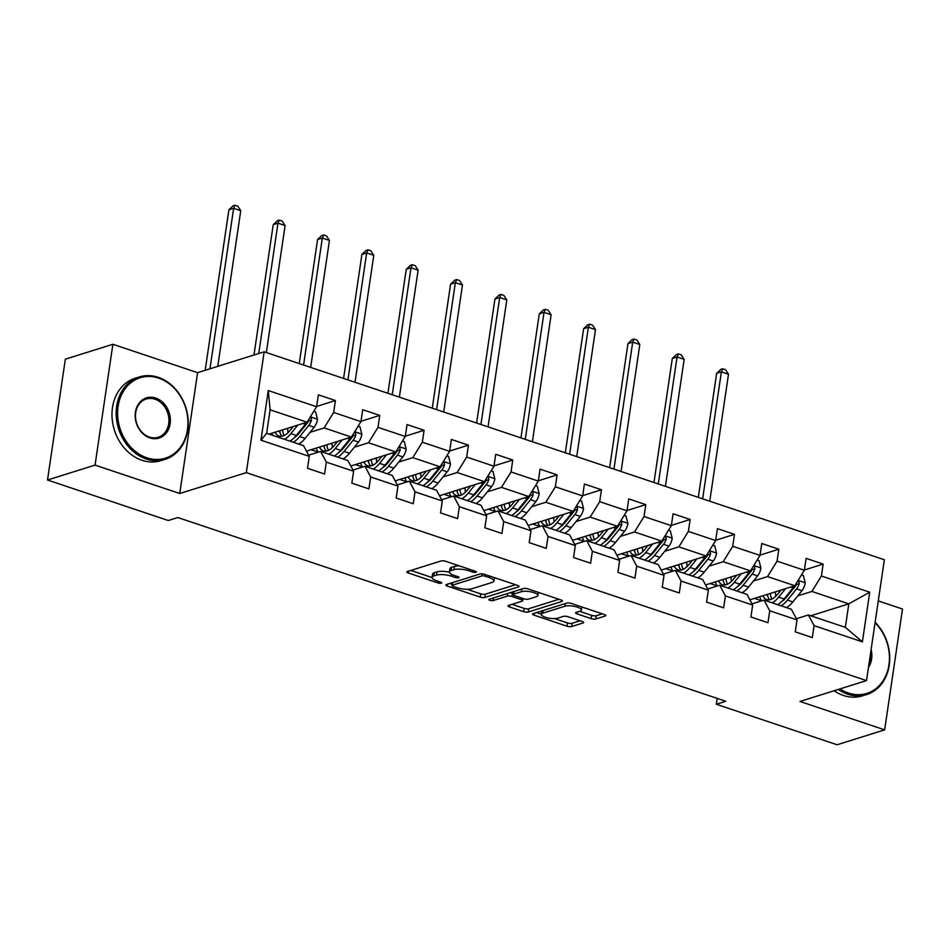 <?xml version="1.0" encoding="UTF-8"?>
<svg xmlns="http://www.w3.org/2000/svg" width="950" height="950" viewBox="0 0 950 950"><rect width="100%" height="100%" fill="white"/><g stroke="black" fill="none" stroke-linecap="round" stroke-linejoin="round"><path stroke-width="1.43" d="M475.997 572.316A2.375 0.701 -171.6 0 0 476.389 572.007A2.375 0.701 -171.6 0 0 475.356 571.247L445.704 561.308A3.384 0.997 -171.6 0 0 441.049 560.963L407.455 571.496A3.384 0.997 -171.6 0 0 406.885 571.936A3.384 0.997 -171.6 0 0 408.369 573.016L438.021 582.956A2.375 0.701 -171.6 0 0 441.275 583.205A2.375 0.701 -171.6 0 0 441.667 582.896A2.375 0.701 -171.6 0 0 440.634 582.136L436.798 580.854A10.854 3.194 -171.6 0 1 432.036 577.398A10.854 3.194 -171.6 0 1 433.841 575.985L436.644 575.106A10.854 3.194 -171.6 0 1 451.547 576.234L455.383 577.517A2.375 0.701 -171.6 0 0 458.636 577.766A2.375 0.701 -171.6 0 0 459.028 577.457A2.375 0.701 -171.6 0 0 457.995 576.697L454.159 575.415A10.854 3.194 -171.6 0 1 449.397 571.947A10.854 3.194 -171.6 0 1 451.202 570.546L454.005 569.668A10.854 3.194 -171.6 0 1 468.908 570.784L472.744 572.078A2.375 0.701 -171.6 0 0 475.997 572.316M591.161 618.616A3.384 0.997 -171.6 0 0 595.816 618.972L605.245 616.016A3.384 0.997 -171.6 0 0 605.803 615.576A3.384 0.997 -171.6 0 0 604.319 614.496L571.401 603.452A3.384 0.997 -171.6 0 0 566.746 603.107L533.14 613.641A3.384 0.997 -171.6 0 0 532.57 614.08A3.384 0.997 -171.6 0 0 534.066 615.161L566.984 626.204A3.384 0.997 -171.6 0 0 571.639 626.549L583.027 622.986A3.384 0.997 -171.6 0 0 583.597 622.547A3.384 0.997 -171.6 0 0 582.101 621.466L568.017 616.74A3.384 0.997 -171.6 0 0 563.362 616.384L557.709 618.153A9.072 2.672 -171.6 0 1 547.449 617.832A9.072 2.672 -171.6 0 1 541.274 614.329A9.072 2.672 -171.6 0 1 542.783 613.154L564.906 606.219A9.072 2.672 -171.6 0 1 575.166 606.539A9.072 2.672 -171.6 0 1 581.341 610.043A9.072 2.672 -171.6 0 1 579.832 611.218L576.151 612.382A3.384 0.997 -171.6 0 0 575.581 612.821A3.384 0.997 -171.6 0 0 577.066 613.902L591.161 618.616L591.636 615.351A3.384 0.997 -171.6 0 0 596.303 615.707L602.312 613.819M799.959 701.456L884.652 729.861L837.116 744.764L716.312 704.259L725.824 701.278L177.804 517.536L168.304 520.517L47.5 480.011L95.048 465.108L179.752 493.501L246.311 472.637L866.519 680.592L799.959 701.456M518.474 586.922A3.384 0.997 -171.6 0 0 519.033 586.482A3.384 0.997 -171.6 0 0 517.548 585.402L484.631 574.358A3.384 0.997 -171.6 0 0 479.976 574.014L446.369 584.547A3.384 0.997 -171.6 0 0 445.811 584.986A3.384 0.997 -171.6 0 0 447.296 586.067L480.213 597.111A3.384 0.997 -171.6 0 0 484.868 597.455L518.474 586.922L518.629 585.901M528.01 588.905L560.939 599.949A3.384 0.997 -171.6 0 1 562.424 601.029A3.384 0.997 -171.6 0 1 561.854 601.469L528.259 612.002A3.384 0.997 -171.6 0 1 523.604 611.658L509.509 606.931A3.384 0.997 -171.6 0 1 508.024 605.851A3.384 0.997 -171.6 0 1 508.582 605.411L522.215 601.136A3.384 0.997 -171.6 0 0 522.773 600.697A3.384 0.997 -171.6 0 0 521.289 599.616L511.943 596.481A3.384 0.997 -171.6 0 0 507.288 596.137L493.098 600.578A2.375 0.701 -171.6 0 1 490.414 600.495A2.375 0.701 -171.6 0 1 488.799 599.581A2.375 0.701 -171.6 0 1 489.191 599.272L523.355 588.561A3.384 0.997 -171.6 0 1 528.01 588.905M246.311 472.637L264.159 351.809L884.355 559.752L866.519 680.592M804.401 569.976L823.163 564.086L806.111 558.374L804.353 570.285L777.064 561.141L778.822 549.219L761.769 543.507L760.012 555.418L732.723 546.274L734.481 534.351L717.428 528.639L715.671 540.55L688.382 531.406L690.139 519.484L673.087 513.772L671.329 525.683L644.041 516.539L645.798 504.616L628.746 498.904L626.988 510.815L599.699 501.671L601.457 489.749L584.404 484.037L582.647 495.947L555.358 486.804L557.116 474.881L540.063 469.169L538.306 481.08L511.017 471.936L512.774 460.014L495.722 454.302L493.964 466.213L466.676 457.069L468.433 445.146L451.381 439.434L449.623 451.345L422.334 442.201L424.092 430.279L407.039 424.567L405.282 436.478L377.993 427.334L379.751 415.411L362.698 409.699L360.941 421.61L333.652 412.466L335.409 400.544L318.357 394.832L316.599 406.742L268.28 390.545L260.953 440.183L266.641 433.319L303.584 445.704L309.272 456.38L307.503 468.303L324.567 474.026L326.325 462.104L320.649 451.428L347.926 460.572L353.614 471.247L351.844 483.17L368.909 488.894L370.666 476.971L364.99 466.296L392.267 475.439L397.955 486.115L396.186 498.037L413.25 503.761L415.008 491.839L409.331 481.163L436.608 490.307L442.296 500.983L440.527 512.905L457.591 518.629L459.349 506.706L453.673 496.031L480.949 505.174L486.637 515.85L484.868 527.773L501.933 533.496L503.69 521.574L498.014 510.898L525.291 520.042L530.979 530.717L529.209 542.64L546.262 548.364L548.031 536.441L542.355 525.766L569.632 534.909L575.32 545.585L573.551 557.508L590.603 563.231L592.372 551.309L586.696 540.633L613.973 549.777L619.661 560.452L617.892 572.375L634.944 578.099L636.714 566.176L631.038 555.501L658.314 564.644L664.002 575.32L662.233 587.242L679.286 592.966L681.055 581.044L675.367 570.368L702.656 579.512L708.344 590.188L706.574 602.11L723.627 607.834L725.396 595.911L719.708 585.236L746.997 594.379L752.673 605.055L750.916 616.977L767.968 622.701L769.738 610.779L764.049 600.103L791.338 609.247L797.014 619.922L795.257 631.845L812.309 637.569L814.079 625.646L808.391 614.971L845.346 627.356L848.813 603.844L811.87 591.458L797.762 595.876M823.163 564.086L821.406 576.009L869.725 592.206L862.398 641.844L814.079 625.646M797.014 619.922L769.738 610.779M752.673 605.055L725.396 595.911M708.344 590.188L681.055 581.044M664.002 575.32L636.714 566.176M619.661 560.452L592.372 551.309M575.32 545.585L548.031 536.441M530.979 530.717L503.69 521.574M486.637 515.85L459.349 506.706M442.296 500.983L415.008 491.839M397.955 486.115L370.666 476.971M353.614 471.247L326.325 462.104M309.272 456.38L260.953 440.183M753.421 581.008L767.529 576.591L794.818 585.734L749.894 599.818M752.044 603.867L764.049 600.103M794.818 585.734L804.353 570.285M767.529 576.591L777.064 561.141M709.08 566.141L723.188 561.723L750.476 570.867L705.553 584.951M707.703 589L719.708 585.236M750.476 570.867L760.012 555.418M723.188 561.723L732.723 546.274M664.739 551.273L678.846 546.856L706.135 555.999L661.212 570.083M663.361 574.133L675.367 570.368M706.135 555.999L715.671 540.55M678.846 546.856L688.382 531.406M620.409 536.406L634.505 531.988L661.794 541.132L616.871 555.216M619.02 559.265L631.038 555.501M661.794 541.132L671.329 525.683M634.505 531.988L644.041 516.539M576.068 521.538L590.164 517.121L617.453 526.264L572.529 540.348M574.679 544.398L586.696 540.633M617.453 526.264L626.988 510.815M590.164 517.121L599.699 501.671M531.727 506.671L545.822 502.253L573.111 511.397L528.188 525.481M530.337 529.53L542.355 525.766M573.111 511.397L582.647 495.947M545.822 502.253L555.358 486.804M487.386 491.803L501.481 487.386L528.77 496.529L483.847 510.613M485.996 514.663L498.014 510.898M528.77 496.529L538.306 481.08M501.481 487.386L511.017 471.936M443.044 476.936L457.14 472.518L484.429 481.662L439.506 495.746M441.655 499.795L453.673 496.031M484.429 481.662L493.964 466.213M457.14 472.518L466.676 457.069M398.703 462.068L412.799 457.651L440.088 466.794L395.164 480.878M397.314 484.928L409.331 481.163M440.088 466.794L449.623 451.345M412.799 457.651L422.334 442.201M354.362 447.201L368.457 442.783L395.746 451.927L350.823 466.011M352.973 470.06L364.99 466.296M395.746 451.927L405.282 436.478M368.457 442.783L377.993 427.334M310.021 432.333L324.116 427.916L351.405 437.059L306.482 451.143M308.631 455.192L320.649 451.428M351.405 437.059L360.941 421.61M324.116 427.916L333.652 412.466M268.28 390.545L270.109 409.806L307.064 422.192L269.028 434.114M307.064 422.192L316.599 406.742M179.752 493.501L197.588 372.673L112.884 344.268L95.048 465.108M112.884 344.268L65.348 359.183L47.5 480.011M884.652 729.861L902.5 609.033L878.287 600.911M197.588 372.673L264.159 351.809M717.179 698.381L716.312 704.259M270.109 409.806L266.641 433.319M810.789 615.766L848.813 603.844L869.725 592.206M796.385 618.735L808.391 614.971M862.398 641.844L845.346 627.356M811.87 591.458L821.406 576.009M316.647 406.434L335.409 400.544M360.988 421.301L379.751 415.411M311.042 449.718L318.108 452.081M405.329 436.169L424.092 430.279M355.383 464.586L362.449 466.949M449.671 451.036L468.433 445.146M399.724 479.453L406.79 481.816M494.012 465.904L512.774 460.014M444.066 494.321L451.131 496.684M538.353 480.771L557.116 474.881M488.407 509.188L495.473 511.551M582.694 495.639L601.457 489.749M532.748 524.056L539.814 526.419M627.036 510.506L645.798 504.616M577.089 538.923L584.155 541.286M671.377 525.374L690.139 519.484M621.431 553.791L628.496 556.154M715.718 540.241L734.481 534.351M665.772 568.658L672.837 571.021M760.059 555.109L778.822 549.219M710.113 583.526L717.179 585.889M754.454 598.393L761.52 600.756M459.277 565.867A10.854 3.194 -171.6 0 0 454.48 566.402L454.005 569.668M449.397 571.947L449.884 568.682A10.854 3.194 -171.6 0 1 451.689 567.281L454.48 566.402M449.397 572.221A10.854 3.194 -171.6 0 0 437.119 571.841L436.644 575.106M432.036 577.398L432.523 574.133A10.854 3.194 -171.6 0 1 434.328 572.719L437.119 571.841M410.863 570.428L432.024 577.529M467.127 589.297L480.7 593.845A3.384 0.997 -171.6 0 0 485.355 594.189L515.541 584.725M449.789 583.478L452.117 584.262M485.082 576.211A2.375 0.701 -171.6 0 0 481.828 575.961L452.331 585.212A2.375 0.701 -171.6 0 0 451.939 585.521A2.375 0.701 -171.6 0 0 452.972 586.281L457.021 587.634A10.854 3.194 -171.6 0 0 471.924 588.751L492.088 582.433A10.854 3.194 -171.6 0 0 493.893 581.032A10.854 3.194 -171.6 0 0 489.131 577.564L485.082 576.211L485.319 574.596M493.893 581.032L494.368 577.754A10.854 3.194 -171.6 0 0 494.38 577.636M558.921 599.272L528.734 608.736L528.259 612.002M512.003 604.342L524.079 608.392A3.384 0.997 -171.6 0 0 528.734 608.736M513.237 593.489L512.43 593.216A3.384 0.997 -171.6 0 0 510.031 592.741M536.358 596.707A9.072 2.672 -171.6 0 0 537.866 595.531A9.072 2.672 -171.6 0 0 531.691 592.016A9.072 2.672 -171.6 0 0 521.431 591.696L513.641 594.142A3.384 0.997 -171.6 0 0 513.071 594.581A3.384 0.997 -171.6 0 0 514.556 595.662L523.901 598.797A3.384 0.997 -171.6 0 0 528.556 599.141L536.358 596.707M579.559 611.301L591.636 615.351M541.797 610.933A9.072 2.672 -171.6 0 0 541.761 611.064L541.274 614.329M554.527 618.592L567.471 622.939A3.384 0.997 -171.6 0 0 572.126 623.283L580.094 620.789M536.56 612.572L541.298 614.163M293.301 426.514L290.071 430.492A21.933 10.889 108.5 0 1 279.027 436.026A21.933 10.889 108.5 0 1 275.12 432.214M297.801 425.101L290.902 433.628A26.422 13.122 108.5 0 1 284.466 439.292M272.733 435.361A26.422 13.122 108.5 0 1 271.938 433.2M313.785 411.314L315.614 411.932L317.49 419.413A9.156 4.548 108.5 0 1 314.177 427.191L305.116 438.389A26.422 13.122 108.5 0 1 298.68 444.054M288.052 432.701A21.933 10.889 108.5 0 1 287.767 429.222L287.743 428.248M306.66 422.322A9.156 4.548 108.5 0 1 305.366 424.246L296.305 435.433A26.422 13.122 108.5 0 1 289.869 441.109M279.454 430.849A21.933 10.889 -71.5 0 0 281.972 436.216M279.858 430.718A26.422 13.122 -71.5 0 0 280.096 433.046M293.277 442.249A26.422 13.122 -71.5 0 0 299.713 436.572L308.774 425.386A9.156 4.548 -71.5 0 0 311.493 420.126L311.149 418.131L309.985 417.454M311.493 420.126L308.762 420.981A4.667 2.316 108.5 0 1 307.942 422.263L298.882 433.449A21.933 10.889 108.5 0 1 294.203 437.772M284.109 435.516A21.933 10.889 108.5 0 1 282.518 429.887M217.764 366.344L240.754 210.698L233.641 208.311L228.891 209.808L205.188 370.286M209.95 368.802L233.641 208.311L234.971 205.236L237.821 206.186L240.754 210.698M228.891 209.808L233.071 205.829L234.971 205.236M158.662 378.124A42.132 34.414 72.6 0 0 118.097 406.339A42.132 34.414 72.6 0 0 146.894 457.817A42.132 34.414 72.6 0 0 187.459 429.602A42.132 34.414 72.6 0 0 158.662 378.124M146.181 458.969A43.178 35.257 -107.4 0 1 116.351 417.442A43.178 35.257 -107.4 0 1 139.294 376.96A43.178 35.257 -107.4 0 1 158.234 377.328A43.178 35.257 -107.4 0 1 188.064 418.855A43.178 35.257 -107.4 0 1 165.122 459.349A43.178 35.257 -107.4 0 1 146.181 458.969M155.717 398.05A21.066 17.207 -107.4 0 1 170.121 423.783A21.066 17.207 -107.4 0 1 149.839 437.891A21.066 17.207 -107.4 0 1 135.434 412.157A21.066 17.207 -107.4 0 1 155.717 398.05M149.411 437.095A20.033 16.364 72.6 0 0 158.199 437.261A20.033 16.364 72.6 0 0 168.851 418.475A20.033 16.364 72.6 0 0 155.004 399.214A20.033 16.364 72.6 0 0 146.217 399.036A20.033 16.364 72.6 0 0 135.565 417.822A20.033 16.364 72.6 0 0 149.411 437.095M165.122 459.349L160.942 460.655A43.178 35.257 -107.4 0 1 142.001 460.287A43.178 35.257 -107.4 0 1 112.159 418.748A43.178 35.257 -107.4 0 1 135.102 378.266L139.294 376.96M839.99 688.904A42.132 34.414 72.6 0 0 848.398 693.025A42.132 34.414 72.6 0 0 886.671 673.657A42.132 34.414 72.6 0 0 875.057 622.761M875.128 622.309A43.178 35.257 -107.4 0 1 889.414 663.919A43.178 35.257 -107.4 0 1 866.626 694.557A43.178 35.257 -107.4 0 1 847.673 694.177A43.178 35.257 -107.4 0 1 838.292 689.439M871.102 649.503A21.066 17.207 -107.4 0 1 868.49 667.268M869.096 663.124A20.033 16.364 72.6 0 0 870.39 654.36M866.626 694.557L862.434 695.863A43.178 35.257 -107.4 0 1 843.493 695.495A43.178 35.257 -107.4 0 1 834.112 690.745M337.642 441.382L334.412 445.36A21.933 10.889 108.5 0 1 323.368 450.894A21.933 10.889 108.5 0 1 319.449 447.082M342.142 439.969L335.243 448.495A26.422 13.122 108.5 0 1 328.807 454.159M318.179 452.2A26.422 13.122 108.5 0 1 316.279 448.067M358.126 426.182L359.955 426.799L361.831 434.281A9.156 4.548 108.5 0 1 358.518 442.059L349.457 453.257A26.422 13.122 108.5 0 1 343.021 458.921M332.393 447.569A21.933 10.889 108.5 0 1 332.108 444.089L332.084 443.116M351.001 437.19A9.156 4.548 108.5 0 1 349.707 439.114L340.646 450.3A26.422 13.122 108.5 0 1 334.21 455.976M323.796 445.716A21.933 10.889 -71.5 0 0 326.313 451.084M324.199 445.586A26.422 13.122 -71.5 0 0 324.437 447.913M337.618 457.116A26.422 13.122 -71.5 0 0 344.054 451.44L353.115 440.254A9.156 4.548 -71.5 0 0 355.834 434.993L355.49 432.998L354.326 432.321M355.834 434.993L353.103 435.848A4.667 2.316 108.5 0 1 352.284 437.131L343.223 448.317A21.933 10.889 108.5 0 1 338.544 452.639M328.451 450.383A21.933 10.889 108.5 0 1 326.859 444.754M266.344 352.533L285.095 225.566L277.982 223.179L273.232 224.675L253.982 354.991M258.744 353.495L277.982 223.179L279.312 220.103L282.162 221.053L285.095 225.566M273.232 224.675L277.412 220.697L279.312 220.103M381.983 456.249L378.753 460.228A21.933 10.889 108.5 0 1 367.709 465.761A21.933 10.889 108.5 0 1 363.791 461.949M386.484 454.836L379.584 463.363A26.422 13.122 108.5 0 1 373.148 469.027M362.52 467.067A26.422 13.122 108.5 0 1 360.62 462.935M402.468 441.049L404.296 441.667L406.173 449.148A9.156 4.548 108.5 0 1 402.859 456.926L393.799 468.124A26.422 13.122 108.5 0 1 387.363 473.789M376.734 462.436A21.933 10.889 108.5 0 1 376.438 458.957L376.426 457.983M395.343 452.058A9.156 4.548 108.5 0 1 394.048 453.981L384.988 465.168A26.422 13.122 108.5 0 1 378.551 470.844M368.137 460.584A21.933 10.889 -71.5 0 0 370.654 465.951M368.541 460.453A26.422 13.122 -71.5 0 0 368.778 462.781M381.959 471.984A26.422 13.122 -71.5 0 0 388.396 466.308L397.456 455.121A9.156 4.548 -71.5 0 0 400.176 449.861L399.831 447.866L398.668 447.189M400.176 449.861L397.444 450.716A4.667 2.316 108.5 0 1 396.625 451.998L387.564 463.184A21.933 10.889 108.5 0 1 382.886 467.507M372.792 465.251A21.933 10.889 108.5 0 1 371.201 459.622M310.686 367.401L329.436 240.433L322.323 238.046L317.573 239.542L299.25 363.577M303.572 365.026L322.323 238.046L323.653 234.971L326.503 235.921L329.436 240.433M317.573 239.542L321.753 235.564L323.653 234.971M426.324 471.117L423.094 475.095A21.933 10.889 108.5 0 1 412.051 480.629A21.933 10.889 108.5 0 1 408.132 476.817M430.825 469.704L423.926 478.23A26.422 13.122 108.5 0 1 417.489 483.894M406.861 481.935A26.422 13.122 108.5 0 1 404.961 477.803M446.809 455.917L448.637 456.534L450.514 464.016A9.156 4.548 108.5 0 1 447.201 471.794L438.14 482.992A26.422 13.122 108.5 0 1 431.704 488.656M421.076 477.304A21.933 10.889 108.5 0 1 420.779 473.824L420.767 472.851M439.672 466.925A9.156 4.548 108.5 0 1 438.389 468.849L429.329 480.035A26.422 13.122 108.5 0 1 422.892 485.711M412.478 475.451A21.933 10.889 -71.5 0 0 414.996 480.819M412.882 475.321A26.422 13.122 -71.5 0 0 413.119 477.648M426.301 486.851A26.422 13.122 -71.5 0 0 432.737 481.175L441.798 469.989A9.156 4.548 -71.5 0 0 444.517 464.728L444.173 462.733L443.009 462.056M444.517 464.728L441.786 465.583A4.667 2.316 108.5 0 1 440.966 466.866L431.906 478.052A21.933 10.889 108.5 0 1 427.227 482.374M417.133 480.118A21.933 10.889 108.5 0 1 415.542 474.489M355.027 382.268L373.777 255.301L366.664 252.914L361.914 254.41L343.591 378.444M347.914 379.893L366.664 252.914L367.994 249.838L370.844 250.788L373.777 255.301M361.914 254.41L366.094 250.432L367.994 249.838M470.666 485.984L467.436 489.963A21.933 10.889 108.5 0 1 456.392 495.496A21.933 10.889 108.5 0 1 452.473 491.684M475.166 484.571L468.267 493.098A26.422 13.122 108.5 0 1 461.831 498.762M451.202 496.803A26.422 13.122 108.5 0 1 449.303 492.67M491.15 470.784L492.979 471.402L494.855 478.883A9.156 4.548 108.5 0 1 491.542 486.661L482.481 497.859A26.422 13.122 108.5 0 1 476.045 503.524M465.417 492.171A21.933 10.889 108.5 0 1 465.12 488.692L465.108 487.718M484.013 481.793A9.156 4.548 108.5 0 1 482.731 483.716L473.67 494.902A26.422 13.122 108.5 0 1 467.234 500.579M456.808 490.319A21.933 10.889 -71.5 0 0 459.337 495.686M457.223 490.188A26.422 13.122 -71.5 0 0 457.461 492.516M470.642 501.719A26.422 13.122 -71.5 0 0 477.078 496.043L486.139 484.856A9.156 4.548 -71.5 0 0 488.858 479.596L488.514 477.601L487.35 476.924M488.858 479.596L486.127 480.451A4.667 2.316 108.5 0 1 485.308 481.733L476.247 492.919A21.933 10.889 108.5 0 1 471.568 497.242M461.474 494.986A21.933 10.889 108.5 0 1 459.883 489.357M399.368 397.136L418.119 270.168L411.006 267.781L406.256 269.277L387.933 393.312M392.255 394.761L411.006 267.781L412.336 264.706L415.186 265.656L418.119 270.168M406.256 269.277L410.436 265.299L412.336 264.706M515.007 500.852L511.777 504.83A21.933 10.889 108.5 0 1 500.733 510.364A21.933 10.889 108.5 0 1 496.814 506.552M519.508 499.439L512.608 507.965A26.422 13.122 108.5 0 1 506.172 513.629M495.544 511.67A26.422 13.122 108.5 0 1 493.644 507.537M535.491 485.652L537.32 486.269L539.196 493.751A9.156 4.548 108.5 0 1 535.883 501.529L526.822 512.727A26.422 13.122 108.5 0 1 520.386 518.391M509.758 507.039A21.933 10.889 108.5 0 1 509.461 503.559L509.449 502.586M528.354 496.66A9.156 4.548 108.5 0 1 527.072 498.584L518.011 509.77A26.422 13.122 108.5 0 1 511.575 515.446M501.149 505.186A21.933 10.889 -71.5 0 0 503.678 510.554M501.564 505.056A26.422 13.122 -71.5 0 0 501.802 507.383M514.983 516.586A26.422 13.122 -71.5 0 0 521.419 510.91L530.48 499.724A9.156 4.548 -71.5 0 0 533.199 494.463L532.855 492.468L531.691 491.791M533.199 494.463L530.468 495.318A4.667 2.316 108.5 0 1 529.649 496.601L520.588 507.787A21.933 10.889 108.5 0 1 515.909 512.109M505.816 509.853A21.933 10.889 108.5 0 1 504.224 504.224M443.709 412.003L462.46 285.036L455.347 282.649L450.597 284.145L432.274 408.179M436.596 409.628L455.347 282.649L456.677 279.573L459.527 280.523L462.46 285.036M450.597 284.145L454.777 280.167L456.677 279.573M559.348 515.719L556.118 519.697A21.933 10.889 108.5 0 1 545.074 525.231A21.933 10.889 108.5 0 1 541.156 521.419M563.849 514.306L556.949 522.832A26.422 13.122 108.5 0 1 550.513 528.497M539.885 526.538A26.422 13.122 108.5 0 1 537.985 522.405M579.832 500.519L581.661 501.137L583.538 508.618A9.156 4.548 108.5 0 1 580.224 516.396L571.164 527.594A26.422 13.122 108.5 0 1 564.727 533.259M554.099 521.906A21.933 10.889 108.5 0 1 553.803 518.427L553.791 517.453M572.696 511.527A9.156 4.548 108.5 0 1 571.413 513.451L562.352 524.638A26.422 13.122 108.5 0 1 555.904 530.314M545.49 520.054A21.933 10.889 -71.5 0 0 548.019 525.421M545.906 519.923A26.422 13.122 -71.5 0 0 546.143 522.251M559.324 531.454A26.422 13.122 -71.5 0 0 565.761 525.778L574.821 514.591A9.156 4.548 -71.5 0 0 577.541 509.331L577.196 507.336L576.033 506.659M577.541 509.331L574.809 510.186A4.667 2.316 108.5 0 1 573.99 511.468L564.929 522.654A21.933 10.889 108.5 0 1 560.251 526.977M550.157 524.721A21.933 10.889 108.5 0 1 548.566 519.092M488.051 426.871L506.801 299.903L499.688 297.516L494.938 299.012L476.615 423.047M480.938 424.496L499.688 297.516L501.018 294.441L503.868 295.391L506.801 299.903M494.938 299.012L499.118 295.034L501.018 294.441M603.689 530.587L600.459 534.565A21.933 10.889 108.5 0 1 589.416 540.099A21.933 10.889 108.5 0 1 585.497 536.287M608.19 529.174L601.291 537.7A26.422 13.122 108.5 0 1 594.854 543.364M584.226 541.405A26.422 13.122 108.5 0 1 582.326 537.273M624.174 515.387L626.002 516.004L627.879 523.486A9.156 4.548 108.5 0 1 624.566 531.264L615.505 542.462A26.422 13.122 108.5 0 1 609.057 548.126M598.441 536.774A21.933 10.889 108.5 0 1 598.144 533.294L598.132 532.321M617.037 526.395A9.156 4.548 108.5 0 1 615.754 528.319L606.694 539.505A26.422 13.122 108.5 0 1 600.246 545.181M589.831 534.921A21.933 10.889 -71.5 0 0 592.361 540.289M590.247 534.791A26.422 13.122 -71.5 0 0 590.484 537.118M603.666 546.321A26.422 13.122 -71.5 0 0 610.102 540.645L619.163 529.459A9.156 4.548 -71.5 0 0 621.882 524.198L621.538 522.203L620.374 521.526M621.882 524.198L619.151 525.053A4.667 2.316 108.5 0 1 618.331 526.336L609.271 537.522A21.933 10.889 108.5 0 1 604.592 541.844M594.486 539.588A21.933 10.889 108.5 0 1 592.907 533.959M532.392 441.738L551.131 314.771L544.029 312.384L539.279 313.88L520.956 437.914M525.279 439.363L544.029 312.384L545.359 309.308L548.209 310.258L551.131 314.771M539.279 313.88L543.459 309.902L545.359 309.308M648.031 545.454L644.801 549.433A21.933 10.889 108.5 0 1 633.757 554.966A21.933 10.889 108.5 0 1 629.838 551.154M652.531 544.041L645.632 552.567A26.422 13.122 108.5 0 1 639.196 558.232M628.568 556.273A26.422 13.122 108.5 0 1 626.668 552.14M668.503 530.254L670.344 530.872L672.22 538.353A9.156 4.548 108.5 0 1 668.907 546.131L659.846 557.329A26.422 13.122 108.5 0 1 653.398 562.994M642.782 551.641A21.933 10.889 108.5 0 1 642.485 548.162L642.473 547.188M661.378 541.263A9.156 4.548 108.5 0 1 660.096 543.186L651.035 554.372A26.422 13.122 108.5 0 1 644.587 560.049M634.172 549.789A21.933 10.889 -71.5 0 0 636.702 555.156M634.588 549.658A26.422 13.122 -71.5 0 0 634.826 551.986M648.007 561.189A26.422 13.122 -71.5 0 0 654.443 555.513L663.504 544.326A9.156 4.548 -71.5 0 0 666.223 539.066L665.879 537.071L664.715 536.394M666.223 539.066L663.492 539.921A4.667 2.316 108.5 0 1 662.672 541.203L653.612 552.389A21.933 10.889 108.5 0 1 648.933 556.712M638.828 554.456A21.933 10.889 108.5 0 1 637.248 548.827M576.733 456.606L595.472 329.638L588.371 327.251L583.621 328.747L565.298 452.782M569.62 454.231L588.371 327.251L589.701 324.176L592.551 325.126L595.472 329.638M583.621 328.747L587.801 324.769L589.701 324.176M692.372 560.322L689.142 564.3A21.933 10.889 108.5 0 1 678.098 569.834A21.933 10.889 108.5 0 1 674.179 566.022M696.873 558.909L689.973 567.435A26.422 13.122 108.5 0 1 683.537 573.099M672.909 571.14A26.422 13.122 108.5 0 1 671.009 567.008M712.844 545.122L714.685 545.739L716.561 553.221A9.156 4.548 108.5 0 1 713.248 560.999L704.188 572.197A26.422 13.122 108.5 0 1 697.739 577.861M687.123 566.509A21.933 10.889 108.5 0 1 686.826 563.029L686.814 562.056M705.719 556.13A9.156 4.548 108.5 0 1 704.437 558.054L695.376 569.24A26.422 13.122 108.5 0 1 688.928 574.916M678.514 564.656A21.933 10.889 -71.5 0 0 681.043 570.024M678.929 564.526A26.422 13.122 -71.5 0 0 679.167 566.853M692.348 576.056A26.422 13.122 -71.5 0 0 698.784 570.38L707.845 559.194A9.156 4.548 -71.5 0 0 710.564 553.933L710.22 551.938L709.056 551.261M710.564 553.933L707.833 554.788A4.667 2.316 108.5 0 1 707.014 556.071L697.953 567.257A21.933 10.889 108.5 0 1 693.274 571.579M683.169 569.323A21.933 10.889 108.5 0 1 681.589 563.694M621.074 471.473L639.813 344.506L632.712 342.119L627.962 343.615L609.639 467.649M613.961 469.098L632.712 342.119L634.042 339.043L636.892 339.993L639.813 344.506M627.962 343.615L632.142 339.637L634.042 339.043M736.713 575.189L733.483 579.168A21.933 10.889 108.5 0 1 722.439 584.701A21.933 10.889 108.5 0 1 718.521 580.889M741.214 573.776L734.314 582.303A26.422 13.122 108.5 0 1 727.878 587.967M717.25 586.008A26.422 13.122 108.5 0 1 715.35 581.875M757.186 559.989L759.026 560.607L760.903 568.088A9.156 4.548 108.5 0 1 757.589 575.866L748.529 587.064A26.422 13.122 108.5 0 1 742.081 592.729M731.464 581.376A21.933 10.889 108.5 0 1 731.168 577.897L731.156 576.923M750.061 570.997A9.156 4.548 108.5 0 1 748.778 572.921L739.717 584.107A26.422 13.122 108.5 0 1 733.269 589.784M722.855 579.524A21.933 10.889 -71.5 0 0 725.384 584.891M723.271 579.393A26.422 13.122 -71.5 0 0 723.508 581.721M736.689 590.924A26.422 13.122 -71.5 0 0 743.126 585.247L752.186 574.061A9.156 4.548 -71.5 0 0 754.906 568.801L754.561 566.806L753.398 566.129M754.906 568.801L752.174 569.656A4.667 2.316 108.5 0 1 751.355 570.938L742.294 582.124A21.933 10.889 108.5 0 1 737.616 586.447M727.51 584.191A21.933 10.889 108.5 0 1 725.931 578.562M665.416 486.341L684.154 359.373L677.053 356.986L672.303 358.483L653.98 482.517M658.303 483.966L677.053 356.986L678.383 353.911L681.233 354.861L684.154 359.373M672.303 358.483L676.483 354.504L678.383 353.911M781.054 590.057L777.824 594.035A21.933 10.889 108.5 0 1 766.781 599.569A21.933 10.889 108.5 0 1 762.862 595.757M785.555 588.644L778.656 597.17A26.422 13.122 108.5 0 1 772.219 602.834M761.591 600.875A26.422 13.122 108.5 0 1 759.691 596.742M801.527 574.857L803.367 575.474L805.244 582.956A9.156 4.548 108.5 0 1 801.931 590.734L792.87 601.932A26.422 13.122 108.5 0 1 786.422 607.596M775.806 596.244A21.933 10.889 108.5 0 1 775.509 592.764L775.497 591.791M794.402 585.865A9.156 4.548 108.5 0 1 793.119 587.789L784.059 598.975A26.422 13.122 108.5 0 1 777.611 604.651M767.196 594.391A21.933 10.889 -71.5 0 0 769.726 599.759M767.612 594.261A26.422 13.122 -71.5 0 0 767.849 596.588M781.031 605.791A26.422 13.122 -71.5 0 0 787.467 600.115L796.528 588.929A9.156 4.548 -71.5 0 0 799.247 583.668L798.903 581.673L797.739 580.996M799.247 583.668L796.516 584.523A4.667 2.316 108.5 0 1 795.696 585.806L786.636 596.992A21.933 10.889 108.5 0 1 781.957 601.314M771.851 599.058A21.933 10.889 108.5 0 1 770.272 593.429M709.757 501.208L728.496 374.241L721.394 371.854L716.644 373.35L698.321 497.384M702.644 498.833L721.394 371.854L722.724 368.778L725.574 369.728L728.496 374.241M716.644 373.35L720.824 369.372L722.724 368.778M469.146 569.169L468.908 570.784M451.689 567.281L451.202 570.546M455.62 575.902L455.383 577.517M451.808 574.453L451.547 576.234M434.328 572.719L433.841 575.985M438.259 581.341L438.021 582.956M408.654 571.116L408.369 573.016M472.981 570.451L472.744 572.078M485.355 594.189L484.868 597.455M480.7 593.845L480.213 597.111M447.569 584.167L447.296 586.067M482.137 573.871L481.828 575.961M452.723 582.552L452.331 585.212M489.369 575.949L489.131 577.564M562.008 600.447L561.854 601.469M524.079 608.392L523.604 611.658M509.794 605.031L509.509 606.931M521.526 598.001L521.289 599.616M512.43 593.216L511.943 596.481M507.68 593.477L507.288 596.137M493.489 597.918L493.098 600.578M521.823 589.036L521.431 591.696M514.033 591.482L513.641 594.142M577.351 612.002L577.066 613.902M565.298 603.559L564.906 606.219M543.174 610.494L542.783 613.154M583.181 621.953L583.027 622.986M572.126 623.283L571.639 626.549M567.471 622.939L566.984 626.204M534.339 613.261L534.066 615.161M605.399 614.994L605.245 616.016M596.303 615.707L595.816 618.972M317.454 419.223L310.365 416.848M296.305 435.433L290.902 433.628M286.259 428.711L287.767 429.222M305.116 438.389L299.713 436.572M305.366 424.246L303.026 423.463M314.177 427.191L308.774 425.386M361.796 434.091L354.706 431.716M340.646 450.3L335.243 448.495M330.6 443.579L332.108 444.089M349.457 453.257L344.054 451.44M349.707 439.114L347.367 438.33M358.518 442.059L353.115 440.254M406.125 448.958L399.048 446.583M384.988 465.168L379.584 463.363M374.941 458.446L376.438 458.957M393.799 468.124L388.396 466.308M394.048 453.981L391.709 453.197M402.859 456.926L397.456 455.121M450.466 463.826L443.389 461.451M429.329 480.035L423.926 478.23M419.282 473.314L420.779 473.824M438.14 482.992L432.737 481.175M438.389 468.849L436.05 468.065M447.201 471.794L441.798 469.989M494.808 478.693L487.73 476.318M473.67 494.902L468.267 493.098M463.624 488.181L465.12 488.692M482.481 497.859L477.078 496.043M482.731 483.716L480.391 482.933M491.542 486.661L486.139 484.856M539.149 493.561L532.071 491.186M518.011 509.77L512.608 507.965M507.965 503.049L509.461 503.559M526.822 512.727L521.419 510.91M527.072 498.584L524.732 497.8M535.883 501.529L530.48 499.724M583.49 508.428L576.413 506.053M562.352 524.638L556.949 522.832M552.306 517.916L553.803 518.427M571.164 527.594L565.761 525.778M571.413 513.451L569.074 512.668M580.224 516.396L574.821 514.591M627.831 523.296L620.754 520.921M606.694 539.505L601.291 537.7M596.648 532.784L598.144 533.294M615.505 542.462L610.102 540.645M615.754 528.319L613.415 527.535M624.566 531.264L619.163 529.459M672.172 538.163L665.095 535.788M651.035 554.372L645.632 552.567M640.989 547.651L642.485 548.162M659.846 557.329L654.443 555.513M660.096 543.186L657.756 542.403M668.907 546.131L663.504 544.326M716.514 553.031L709.436 550.656M695.376 569.24L689.973 567.435M685.33 562.519L686.826 563.029M704.188 572.197L698.784 570.38M704.437 558.054L702.097 557.27M713.248 560.999L707.845 559.194M760.855 567.898L753.778 565.523M739.717 584.107L734.314 582.303M729.671 577.386L731.168 577.897M748.529 587.064L743.126 585.247M748.778 572.921L746.439 572.138M757.589 575.866L752.186 574.061M805.196 582.766L798.119 580.391M784.059 598.975L778.656 597.17M774.012 592.254L775.509 592.764M792.87 601.932L787.467 600.115M793.119 587.789L790.78 587.005M801.931 590.734L796.528 588.929M452.354 582.671L451.939 585.521M523.094 598.524L522.773 600.697M538.329 592.372L537.866 595.531M513.511 591.648L513.071 594.581M581.804 606.943L581.341 610.043"/></g></svg>
